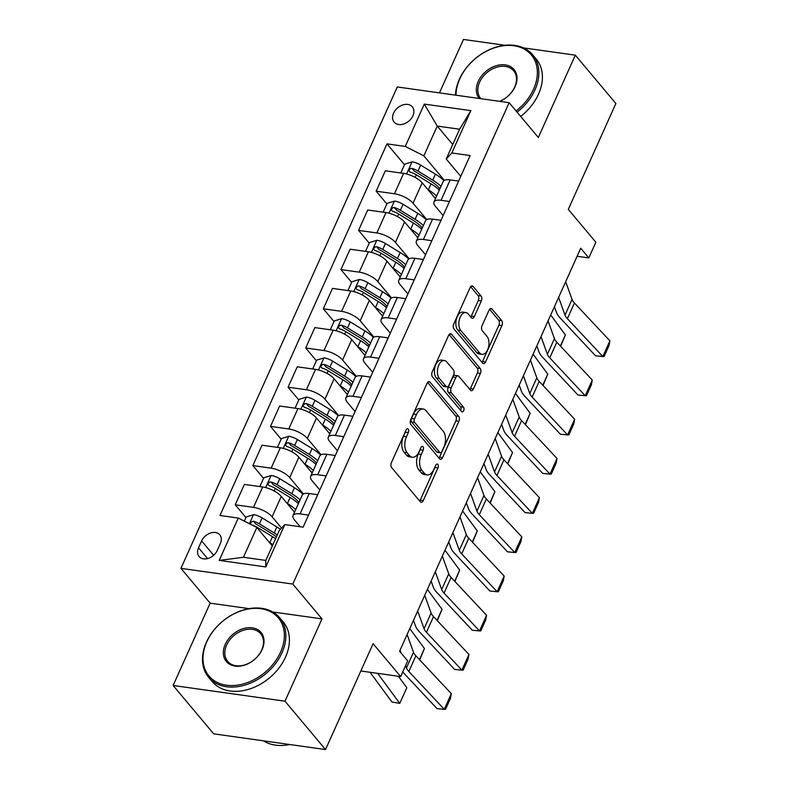 <?xml version="1.0" encoding="UTF-8"?>
<svg xmlns="http://www.w3.org/2000/svg" width="789" height="789" viewBox="0 0 789 789"><rect width="100%" height="100%" fill="white"/><g stroke="black" fill="none" stroke-linecap="round" stroke-linejoin="round"><path stroke-width="1.18" d="M408.209 429.078A2.545 1.45 98 0 0 407.597 428.713A2.545 1.45 98 0 0 406.128 429.906L391.433 462.61A3.639 2.071 98 0 0 391.64 467.591L420.29 501.755A3.639 2.071 98 0 0 421.168 502.287A3.639 2.071 98 0 0 423.259 500.581L437.964 467.867A2.545 1.45 98 0 0 437.816 464.386A2.545 1.45 98 0 0 437.205 464.021A2.545 1.45 98 0 0 435.735 465.214L433.832 469.445A11.648 6.618 98 0 1 427.115 474.909A11.648 6.618 98 0 1 424.314 473.222L421.928 470.372A11.648 6.618 98 0 1 421.257 454.444L423.16 450.213A2.545 1.45 98 0 0 423.012 446.732A2.545 1.45 98 0 0 422.401 446.367A2.545 1.45 98 0 0 420.931 447.56L419.028 451.791A11.648 6.618 98 0 1 412.312 457.255A11.648 6.618 98 0 1 409.511 455.569L407.124 452.718A11.648 6.618 98 0 1 406.453 436.79L408.357 432.559A2.545 1.45 98 0 0 408.209 429.078M393.573 113.113A11.865 8.699 -40 0 0 394.145 122.098A11.865 8.699 -40 0 0 403.86 123.952A11.865 8.699 -40 0 0 412.913 115.835A11.865 8.699 -40 0 0 412.341 106.85A11.865 8.699 -40 0 0 402.627 104.986A11.865 8.699 -40 0 0 393.573 113.113M481.3 300.994A3.639 2.071 98 0 0 481.093 296.013L473.055 286.427A3.639 2.071 98 0 0 472.177 285.904A3.639 2.071 98 0 0 470.076 287.61L453.754 323.934A3.639 2.071 98 0 0 453.961 328.914L482.612 363.078A3.639 2.071 98 0 0 483.489 363.611A3.639 2.071 98 0 0 485.59 361.904L501.912 325.571A3.639 2.071 98 0 0 501.705 320.6L491.991 309.022A3.639 2.071 98 0 0 491.123 308.489A3.639 2.071 98 0 0 489.022 310.195L482.03 325.749A3.639 2.071 98 0 0 482.247 330.719L487.06 336.459A9.734 5.533 98 0 1 488.361 347.702A9.734 5.533 98 0 1 482 354.34A9.734 5.533 98 0 1 479.653 352.93L460.796 330.433A9.734 5.533 98 0 1 459.484 319.2A9.734 5.533 98 0 1 465.845 312.562A9.734 5.533 98 0 1 468.193 313.973L471.339 317.72A3.639 2.071 98 0 0 472.216 318.243A3.639 2.071 98 0 0 474.317 316.537L481.3 300.994L478.282 300.57A3.639 2.071 98 0 0 478.065 295.589L470.619 286.703M249.097 608.635L210.13 603.161L173.126 685.483L284.987 701.204L325.532 749.55L373.098 643.706L400.664 676.587L407.706 660.906L399.599 651.231L580.714 248.249L588.821 257.914L595.863 242.233L568.297 209.361L615.874 103.517L575.329 55.161L523.442 47.873M284.987 701.204L321.991 618.882L292.798 584.067L509.142 102.678L538.335 137.483L575.329 55.161M430.025 382.162A3.639 2.071 98 0 0 429.157 381.639A3.639 2.071 98 0 0 427.056 383.346L410.734 419.669A3.639 2.071 98 0 0 410.941 424.65L439.591 458.813A3.639 2.071 98 0 0 440.469 459.346A3.639 2.071 98 0 0 442.56 457.63L458.892 421.306A3.639 2.071 98 0 0 458.675 416.336L430.025 382.162L428.161 381.906M432.244 371.797L448.566 335.473A3.639 2.071 98 0 1 450.667 333.767A3.639 2.071 98 0 1 451.545 334.299L480.195 368.463A3.639 2.071 98 0 1 480.402 373.444L473.41 388.987A3.639 2.071 98 0 1 471.319 390.693A3.639 2.071 98 0 1 470.441 390.17L458.823 376.314A3.639 2.071 98 0 0 457.945 375.781A3.639 2.071 98 0 0 455.845 377.487L451.209 387.803A3.639 2.071 98 0 0 451.416 392.784L463.518 407.203A2.545 1.45 98 0 1 463.853 410.152A2.545 1.45 98 0 1 462.196 411.888A2.545 1.45 98 0 1 461.575 411.513L432.451 376.777A3.639 2.071 98 0 1 432.244 371.797M505.049 45.289L463.468 39.45L439.453 92.885M325.532 749.55L213.671 733.839L173.126 685.483M217.271 550.446L220.368 543.552A11.5 8.423 -40 0 0 219.806 534.843A11.5 8.423 -40 0 0 210.407 533.048A11.5 8.423 -40 0 0 201.629 540.919L198.522 547.813A11.5 8.423 -40 0 0 199.084 556.521A11.5 8.423 -40 0 0 208.493 558.316A11.5 8.423 -40 0 0 217.271 550.446M292.798 584.067L180.937 568.356L397.281 86.958L509.142 102.678M284.809 524.596L265.785 566.936L219.234 560.397L238.258 518.057L256.839 527.496L243.446 557.281L265.814 560.427L279.207 530.632L284.809 524.596L303.104 527.17L470.116 155.541L451.831 152.967L446.219 159.003L459.612 129.218L437.244 126.072L423.851 155.867L444.385 180.356M404.481 164.733L386.985 143.864L219.963 515.483L238.258 518.057M386.985 143.864L405.27 146.429L424.295 104.089L470.855 110.638L451.831 152.967M210.13 603.161L180.937 568.356M577.104 256.267L588.821 257.914M360.839 670.985L400.664 676.587M256.839 527.496L272.323 545.958M452.728 144.535L437.244 126.072L424.295 104.089M386.857 203.927L376.175 191.185L385.338 170.799L403.623 173.373A14.833 5.562 24.2 0 1 422.204 182.801L435.469 198.621M376.175 191.185L394.461 193.759A14.833 5.562 24.2 0 1 413.041 203.187L426.77 219.559M369.242 243.13L358.561 230.388L367.713 210.002L386.008 212.566A14.833 5.562 24.2 0 1 404.589 222.005L417.854 237.824M358.561 230.388L376.846 232.952A14.833 5.562 24.2 0 1 395.427 242.391L409.146 258.753M351.628 282.334L340.937 269.591L350.099 249.206L368.394 251.77A14.833 5.562 24.2 0 1 386.965 261.208L400.24 277.028M340.937 269.591L359.232 272.156A14.833 5.562 24.2 0 1 377.813 281.594L391.531 297.956M334.003 321.537L323.322 308.785L332.485 288.399L350.77 290.973A14.833 5.562 24.2 0 1 369.351 300.412L382.616 316.231M323.322 308.785L341.607 311.359A14.833 5.562 24.2 0 1 360.188 320.788L373.917 337.159M316.389 360.731L305.708 347.988L314.86 327.603L333.155 330.177A14.833 5.562 24.2 0 1 351.736 339.605L365.001 355.435M305.708 347.988L323.993 350.563A14.833 5.562 24.2 0 1 342.574 359.991L356.293 376.363M298.775 399.934L288.084 387.192L297.246 366.806L315.541 369.38A14.833 5.562 24.2 0 1 334.112 378.809L347.387 394.628M288.084 387.192L306.379 389.756A14.833 5.562 24.2 0 1 324.96 399.195L338.678 415.556M281.15 439.138L270.469 426.395L279.631 406.01L297.917 408.574A14.833 5.562 24.2 0 1 316.497 418.012L329.763 433.832M270.469 426.395L288.754 428.96A14.833 5.562 24.2 0 1 307.335 438.398L321.064 454.76M263.536 478.341L252.855 465.589L262.007 445.213L280.302 447.777A14.833 5.562 24.2 0 1 298.883 457.216L312.148 473.035M252.855 465.589L271.14 468.163A14.833 5.562 24.2 0 1 289.721 477.601L303.44 493.963M245.921 517.545L235.23 504.792L244.393 484.407L262.688 486.981A14.833 5.562 24.2 0 1 281.259 496.409L294.534 512.239M235.23 504.792L253.525 507.366A14.833 5.562 24.2 0 1 272.106 516.795L281.574 528.088M300.195 526.756L294.475 519.941A14.833 5.562 24.2 0 1 293.035 515.562A14.833 5.562 24.2 0 1 300.076 513.905L308.529 515.089M319.821 489.959L312.089 480.738A14.833 5.562 24.2 0 1 310.649 476.359A14.833 5.562 24.2 0 1 317.701 474.702L326.153 475.895M337.445 450.766L329.713 441.534A14.833 5.562 24.2 0 1 328.273 437.155A14.833 5.562 24.2 0 1 335.315 435.498L343.767 436.692M355.06 411.562L347.328 402.341A14.833 5.562 24.2 0 1 345.888 397.952A14.833 5.562 24.2 0 1 352.93 396.305L361.382 397.488M372.674 372.359L364.942 363.137A14.833 5.562 24.2 0 1 363.502 358.758A14.833 5.562 24.2 0 1 370.554 357.101L379.006 358.285M390.299 333.155L382.566 323.934A14.833 5.562 24.2 0 1 381.126 319.555A14.833 5.562 24.2 0 1 388.168 317.898L396.62 319.081M407.913 293.962L400.181 284.73A14.833 5.562 24.2 0 1 398.741 280.351A14.833 5.562 24.2 0 1 405.783 278.695L414.235 279.888M425.527 254.758L417.795 245.537A14.833 5.562 24.2 0 1 416.355 241.148A14.833 5.562 24.2 0 1 423.407 239.491L431.859 240.684M443.152 215.555L435.42 206.333A14.833 5.562 24.2 0 1 433.98 201.945A14.833 5.562 24.2 0 1 441.021 200.298L449.474 201.481M460.766 176.351L446.219 159.003M293.035 515.562L302.197 495.176A14.833 5.562 24.2 0 1 309.239 493.519L317.691 494.703M310.649 476.359L319.811 455.973A14.833 5.562 24.2 0 1 326.863 454.316L335.315 455.509M328.273 437.155L337.436 416.77A14.833 5.562 24.2 0 1 344.477 415.113L352.93 416.306M345.888 397.952L355.05 377.566A14.833 5.562 24.2 0 1 362.092 375.919L370.544 377.103M363.502 358.758L372.664 338.373A14.833 5.562 24.2 0 1 379.716 336.716L388.168 337.899M381.126 319.555L390.289 299.169A14.833 5.562 24.2 0 1 397.331 297.512L405.783 298.706M398.741 280.351L407.903 259.966A14.833 5.562 24.2 0 1 414.945 258.309L423.397 259.502M416.355 241.148L425.518 220.762A14.833 5.562 24.2 0 1 432.569 219.115L441.021 220.299M433.98 201.945L443.142 181.569A14.833 5.562 24.2 0 1 450.184 179.912L458.636 181.095M423.851 155.867L405.27 146.429M243.446 557.281L219.234 560.397M265.814 560.427L265.785 566.936M470.855 110.638L459.612 129.218M321.991 618.882L272.708 611.958M405.664 430.942A2.545 1.45 98 0 1 405.339 432.135L403.435 436.366A11.648 6.618 98 0 0 404.096 452.294L407.124 452.718M412.312 457.255L409.294 456.831A11.648 6.618 98 0 1 406.483 455.145L404.096 452.294M427.115 474.909L424.097 474.485A11.648 6.618 98 0 1 421.287 472.798L418.9 469.948A11.648 6.618 98 0 1 418.239 454.02L420.133 449.789A2.545 1.45 98 0 0 420.468 448.596M419.699 501.054A3.639 2.071 98 0 0 420.241 500.147L434.936 467.443A2.545 1.45 98 0 0 435.272 466.25M439 458.113A3.639 2.071 98 0 0 439.542 457.206L455.864 420.882A3.639 2.071 98 0 0 455.657 415.911L427.599 382.438M414.481 418.939A2.545 1.45 98 0 0 414.629 422.421L439.769 452.413A2.545 1.45 98 0 0 440.39 452.787A2.545 1.45 98 0 0 441.86 451.594L443.862 447.126A11.648 6.618 98 0 0 443.191 431.198L426.011 410.704A11.648 6.618 98 0 0 423.2 409.018A11.648 6.618 98 0 0 416.484 414.472L414.481 418.939L411.454 418.515A2.545 1.45 98 0 0 411.602 421.997L414.629 422.421M440.39 452.787L437.362 452.363A2.545 1.45 98 0 1 436.751 451.989L411.602 421.997M423.2 409.018L420.172 408.594A11.648 6.618 98 0 0 413.466 414.047L416.484 414.472M411.454 418.515L413.466 414.047M449.109 334.575L477.167 368.039L480.195 368.463M469.849 389.47A3.639 2.071 98 0 0 470.392 388.563L477.375 373.019A3.639 2.071 98 0 0 477.167 368.039M457.945 375.781L454.918 375.357A3.639 2.071 98 0 0 452.817 377.063L448.191 387.379A3.639 2.071 98 0 0 448.399 392.36L460.49 406.779L463.518 407.203M460.598 410.349A2.545 1.45 98 0 0 460.49 406.779M446.761 361.934A9.734 5.533 98 0 0 444.414 360.524A9.734 5.533 98 0 0 438.053 367.161A9.734 5.533 98 0 0 439.365 378.404L446.002 386.324A3.639 2.071 98 0 0 446.88 386.857A3.639 2.071 98 0 0 448.98 385.15L453.616 374.834A3.639 2.071 98 0 0 453.409 369.854L446.761 361.934M444.414 360.524L441.396 360.1A9.734 5.533 98 0 0 435.035 366.737A9.734 5.533 98 0 0 436.337 377.97L439.365 378.404M446.88 386.857L443.862 386.423A3.639 2.071 98 0 1 442.984 385.9L436.337 377.97M470.747 317.02A3.639 2.071 98 0 0 471.289 316.113L478.282 300.57M465.845 312.562L462.827 312.138A9.734 5.533 98 0 0 456.466 318.776A9.734 5.533 98 0 0 457.768 330.009L460.796 330.433M482 354.34L478.982 353.916A9.734 5.533 98 0 1 476.635 352.505L457.768 330.009M482.02 362.378A3.639 2.071 98 0 0 482.562 361.47L498.885 325.147A3.639 2.071 98 0 0 498.678 320.176L489.565 309.298M370.051 672.287L391.936 701.983L399.767 703.394L377.625 673.352M269.236 542.28L269.808 542.635A28.374 10.642 24.2 0 1 272.905 544.657M244.304 521.135L246.178 516.963L253.634 514.675A9.833 3.689 24.2 0 1 262.126 517.909L276.85 526.953A28.374 10.642 24.2 0 1 280.43 529.32M406.818 687.712L399.767 703.394L406.818 687.712L398.376 676.262M251.997 525.03A9.833 3.689 24.2 0 1 257.756 527.634L272.481 536.668A28.374 10.642 24.2 0 1 275.578 538.7M277.274 534.942A28.374 10.642 -155.8 0 0 274.178 532.91L259.443 523.866A9.833 3.689 -155.8 0 0 253.427 521.194L250.823 522.18L250.744 524.35M253.427 521.194L255.754 523.975A5.01 1.874 24.2 0 1 257.313 524.784L272.047 533.828A23.552 8.827 24.2 0 1 276.416 536.845M407.114 634.524L413.495 652.247A18.541 6.953 -155.8 0 0 415.882 655.807L451.328 693.649L444.276 709.331L445.548 709.321L450.48 698.344L451.328 693.649M405.605 665.581L406.443 667.918A18.541 6.953 -155.8 0 0 408.83 671.488L444.276 709.331L437.027 708.621L402.725 672.001M400.062 650.195L401.068 652.986M292.532 509.862A23.552 8.827 24.2 0 1 294.573 512.13M286.851 503.076L287.423 503.431A28.374 10.642 24.2 0 1 295.697 509.635M259.837 486.576L263.792 477.759L271.248 475.481A9.833 3.689 24.2 0 1 279.74 478.706L294.465 487.75A28.374 10.642 24.2 0 1 303.015 494.22M419.442 659.614L424.433 648.509L409.767 628.616M300.067 499.91A28.374 10.642 -155.8 0 0 291.792 493.707L277.057 484.663A9.833 3.689 -155.8 0 0 271.041 481.99L269.582 482.069L268.112 483.598L268.152 484.821L269.355 485.758A9.833 3.689 24.2 0 1 275.371 488.43L290.096 497.474A28.374 10.642 24.2 0 1 298.38 503.678M271.041 481.99L273.379 484.771A5.01 1.874 24.2 0 1 274.937 485.58L289.662 494.624A23.552 8.827 24.2 0 1 298.942 502.415M424.433 648.509L419.709 659.9M310.156 470.658A23.552 8.827 24.2 0 1 312.188 472.936M304.475 463.883L305.037 464.228A28.374 10.642 24.2 0 1 313.312 470.431M277.452 447.373L281.417 438.566L288.873 436.278A9.833 3.689 24.2 0 1 297.354 439.512L312.089 448.546A28.374 10.642 24.2 0 1 320.64 455.016M437.057 620.41L442.047 609.305L427.382 589.413M317.681 460.707A28.374 10.642 -155.8 0 0 309.406 454.503L294.682 445.469A9.833 3.689 -155.8 0 0 288.656 442.787L287.196 442.866L285.736 444.394L285.766 445.617L286.969 446.554A9.833 3.689 24.2 0 1 292.985 449.227L307.72 458.271A28.374 10.642 24.2 0 1 315.994 464.474M288.656 442.787L290.993 445.578A5.01 1.874 24.2 0 1 292.551 446.387L307.276 455.421A23.552 8.827 24.2 0 1 316.567 463.212M442.047 609.305L437.323 620.696M327.77 431.455A23.552 8.827 24.2 0 1 329.812 433.733M322.09 424.679L322.662 425.024A28.374 10.642 24.2 0 1 330.936 431.228M295.066 408.179L299.031 399.362L306.487 397.074A9.833 3.689 24.2 0 1 314.979 400.309L329.703 409.343A28.374 10.642 24.2 0 1 338.254 415.813M454.681 581.217L459.671 570.102L445.006 550.209M335.305 421.513A28.374 10.642 -155.8 0 0 327.031 415.31L312.296 406.266A9.833 3.689 -155.8 0 0 306.28 403.593L304.82 403.672L303.351 405.191L303.39 406.424L304.584 407.351A9.833 3.689 24.2 0 1 310.61 410.024L325.334 419.067A28.374 10.642 24.2 0 1 333.609 425.271M306.28 403.593L308.607 406.374A5.01 1.874 24.2 0 1 310.166 407.183L324.9 416.227A23.552 8.827 24.2 0 1 334.181 424.009M459.671 570.102L454.937 581.493M424.729 595.32L431.11 613.043A18.541 6.953 -155.8 0 0 433.496 616.613L468.942 654.456L461.89 670.137L463.163 670.117L468.094 659.14L468.942 654.456M417.687 611.002L424.068 628.725A18.541 6.953 -155.8 0 0 426.445 632.285L461.89 670.137L454.651 669.427L419.206 631.575A27.812 10.435 24.2 0 1 415.625 626.229L413.495 620.312M442.353 556.117L448.734 573.84A18.541 6.953 -155.8 0 0 451.111 577.41L486.557 615.252L479.515 630.934L480.777 630.914L485.718 619.937L486.557 615.252M435.301 571.798L441.682 589.521A18.541 6.953 -155.8 0 0 444.069 593.091L479.515 630.934L472.266 630.224L436.82 592.381A27.812 10.435 24.2 0 1 433.25 587.026L431.119 581.108M459.967 516.913L466.348 534.636A18.541 6.953 -155.8 0 0 468.735 538.206L504.181 576.049L497.129 591.73L498.401 591.711L503.333 580.734L504.181 576.049M452.916 532.595L459.297 550.318A18.541 6.953 -155.8 0 0 461.683 553.888L497.129 591.73L489.88 591.02L454.434 553.178A27.812 10.435 24.2 0 1 450.864 547.822L448.734 541.915M345.385 392.251A23.552 8.827 24.2 0 1 347.426 394.53M339.704 385.476L340.276 385.831A28.374 10.642 24.2 0 1 348.551 392.034M312.691 368.976L316.645 360.159L324.101 357.871A9.833 3.689 24.2 0 1 332.593 361.106L347.318 370.149A28.374 10.642 24.2 0 1 355.869 376.609M472.295 542.013L477.286 530.908L462.62 511.006M352.92 382.31A28.374 10.642 -155.8 0 0 344.645 376.106L329.91 367.063A9.833 3.689 -155.8 0 0 323.894 364.39L322.435 364.469L320.965 365.988L321.005 367.22L322.208 368.147A9.833 3.689 24.2 0 1 328.224 370.83L342.949 379.864A28.374 10.642 24.2 0 1 351.233 386.068M323.894 364.39L326.232 367.171A5.01 1.874 24.2 0 1 327.79 367.98L342.515 377.024A23.552 8.827 24.2 0 1 351.795 384.805M477.286 530.908L472.562 542.29M477.582 477.71L483.963 495.433A18.541 6.953 -155.8 0 0 486.349 499.003L521.795 536.845L514.744 552.527L516.016 552.517L520.947 541.54L521.795 536.845M470.54 493.391L476.921 511.114A18.541 6.953 -155.8 0 0 479.298 514.684L514.744 552.527L507.505 551.817L472.059 513.974A27.812 10.435 24.2 0 1 468.479 508.629L466.348 502.711M206.797 641.773A45.249 33.158 -40 0 0 226.482 685.217A45.249 33.158 -40 0 0 280.568 652.138A45.249 33.158 -40 0 0 260.873 608.694A45.249 33.158 -40 0 0 206.797 641.773M281.959 652.848A46.364 33.976 140 0 1 246.562 684.576A46.364 33.976 140 0 1 208.641 677.327A46.364 33.976 140 0 1 206.383 642.226A46.364 33.976 140 0 1 241.779 610.499A46.364 33.976 140 0 1 279.691 617.748A46.364 33.976 140 0 1 281.959 652.848M225.24 644.366A22.625 16.579 140 0 1 252.283 627.827A22.625 16.579 140 0 1 262.126 649.544A22.625 16.579 140 0 1 235.083 666.084A22.625 16.579 140 0 1 225.24 644.366M261.701 649.998A21.51 15.76 -40 0 0 260.656 633.715A21.51 15.76 -40 0 0 243.061 630.352A21.51 15.76 -40 0 0 226.63 645.077A21.51 15.76 -40 0 0 227.686 661.36A21.51 15.76 -40 0 0 245.28 664.723A21.51 15.76 -40 0 0 261.701 649.998M289.81 744.53A46.364 33.976 140 0 1 263.447 740.832M279.691 617.748L283.261 622.008A46.364 33.976 140 0 1 285.529 657.099A46.364 33.976 140 0 1 250.123 688.827A46.364 33.976 140 0 1 212.211 681.578L208.641 677.327M516.085 110.953A45.249 33.158 -40 0 0 533.551 89.206A45.249 33.158 -40 0 0 513.866 45.762A45.249 33.158 -40 0 0 459.79 78.841A45.249 33.158 -40 0 0 455.983 95.203M455.49 95.134A46.364 33.976 140 0 1 459.366 79.294A46.364 33.976 140 0 1 494.772 47.567A46.364 33.976 140 0 1 532.683 54.816A46.364 33.976 140 0 1 534.952 89.916A46.364 33.976 140 0 1 517.101 112.156M479.268 98.477A22.625 16.579 140 0 1 478.233 81.435A22.625 16.579 140 0 1 505.266 64.895A22.625 16.579 140 0 1 515.118 86.612A22.625 16.579 140 0 1 499.792 101.367M499.545 101.327A21.51 15.76 -40 0 0 514.694 87.066A21.51 15.76 -40 0 0 513.639 70.783A21.51 15.76 -40 0 0 496.054 67.42A21.51 15.76 -40 0 0 479.623 82.145A21.51 15.76 -40 0 0 480.679 98.428A21.51 15.76 -40 0 0 480.925 98.714M532.683 54.816L536.254 59.076A46.364 33.976 140 0 1 538.512 94.167A46.364 33.976 140 0 1 520.661 116.417M363.009 353.048A23.552 8.827 24.2 0 1 365.041 355.326M357.328 346.272L357.89 346.627A28.374 10.642 24.2 0 1 366.165 352.831M330.305 329.772L334.27 320.955L341.726 318.667A9.833 3.689 24.2 0 1 350.208 321.902L364.942 330.946A28.374 10.642 24.2 0 1 373.493 337.406M489.91 502.81L494.9 491.705L480.245 471.812M370.534 343.107A28.374 10.642 -155.8 0 0 362.259 336.903L347.535 327.859A9.833 3.689 -155.8 0 0 341.509 325.186L340.049 325.265L338.589 326.794L338.619 328.017L339.822 328.954A9.833 3.689 24.2 0 1 345.838 331.627L360.573 340.67A28.374 10.642 24.2 0 1 368.848 346.874M341.509 325.186L343.846 327.968A5.01 1.874 24.2 0 1 345.404 328.776L360.129 337.82A23.552 8.827 24.2 0 1 369.42 345.602M494.9 491.705L490.176 503.086M380.623 313.854A23.552 8.827 24.2 0 1 382.665 316.123M374.943 307.079L375.515 307.424A28.374 10.642 24.2 0 1 383.789 313.627M347.919 290.569L351.884 281.752L359.34 279.474A9.833 3.689 24.2 0 1 367.832 282.699L382.557 291.743A28.374 10.642 24.2 0 1 391.107 298.212M507.534 463.607L512.525 452.501L497.859 432.609M388.158 303.903A28.374 10.642 -155.8 0 0 379.884 297.7L365.149 288.666A9.833 3.689 -155.8 0 0 359.133 285.983L357.673 286.062L356.204 287.591L356.243 288.813L357.437 289.75A9.833 3.689 24.2 0 1 363.463 292.423L378.187 301.467A28.374 10.642 24.2 0 1 386.462 307.671M359.133 285.983L361.461 288.764A5.01 1.874 24.2 0 1 363.019 289.583L377.753 298.617A23.552 8.827 24.2 0 1 387.034 306.408M512.525 452.501L507.791 463.893M398.238 274.651A23.552 8.827 24.2 0 1 400.279 276.929M392.557 267.875L393.129 268.221A28.374 10.642 24.2 0 1 401.404 274.424M365.544 251.375L369.499 242.558L376.955 240.27A9.833 3.689 24.2 0 1 385.446 243.505L400.171 252.539A28.374 10.642 24.2 0 1 408.722 259.009M525.149 424.403L530.139 413.298L515.473 393.405M405.773 264.709A28.374 10.642 -155.8 0 0 397.498 258.496L382.764 249.462A9.833 3.689 -155.8 0 0 376.748 246.779L375.288 246.868L373.818 248.387L373.858 249.62L375.061 250.547A9.833 3.689 24.2 0 1 381.077 253.22L395.802 262.264A28.374 10.642 24.2 0 1 404.086 268.467M376.748 246.779L379.085 249.571A5.01 1.874 24.2 0 1 380.643 250.379L395.368 259.423A23.552 8.827 24.2 0 1 404.649 267.205M530.139 413.298L525.415 424.689M495.206 438.516L501.587 456.239A18.541 6.953 -155.8 0 0 503.964 459.8L539.41 497.652L532.368 513.333L533.63 513.314L538.571 502.337L539.41 497.652M488.154 454.198L494.535 471.921A18.541 6.953 -155.8 0 0 496.922 475.481L532.368 513.333L525.119 512.623L489.673 474.771A27.812 10.435 24.2 0 1 486.103 469.425L483.973 463.508M512.82 399.313L519.201 417.036A18.541 6.953 -155.8 0 0 521.588 420.606L557.034 458.448L549.982 474.13L551.255 474.11L556.186 463.133L557.034 458.448M505.769 414.994L512.15 432.717A18.541 6.953 -155.8 0 0 514.536 436.287L549.982 474.13L542.733 473.42L507.288 435.577A27.812 10.435 24.2 0 1 503.717 430.222L501.587 424.304M530.435 360.109L536.816 377.832A18.541 6.953 -155.8 0 0 539.203 381.403L574.648 419.245L567.597 434.926L568.869 434.907L573.8 423.93L574.648 419.245M523.393 375.791L529.774 393.514A18.541 6.953 -155.8 0 0 532.151 397.084L567.597 434.926L560.358 434.216L524.912 396.374A27.812 10.435 24.2 0 1 521.332 391.019L519.201 385.101M415.862 235.447A23.552 8.827 24.2 0 1 417.894 237.726M410.181 228.672L410.744 229.017A28.374 10.642 24.2 0 1 419.018 235.23M383.158 212.172L387.123 203.355L394.579 201.067A9.833 3.689 24.2 0 1 403.061 204.302L417.795 213.346A28.374 10.642 24.2 0 1 426.346 219.806M542.763 385.21L547.753 374.094L533.098 354.202M423.387 225.506A28.374 10.642 -155.8 0 0 415.113 219.303L400.388 210.259A9.833 3.689 -155.8 0 0 394.362 207.586L392.902 207.665L391.443 209.184L391.472 210.416L392.675 211.344A9.833 3.689 24.2 0 1 398.692 214.026L413.426 223.06A28.374 10.642 24.2 0 1 421.701 229.264M394.362 207.586L396.699 210.367A5.01 1.874 24.2 0 1 398.258 211.176L412.982 220.22A23.552 8.827 24.2 0 1 422.273 228.001M547.753 374.094L543.029 385.486M548.059 320.906L554.44 338.629A18.541 6.953 -155.8 0 0 556.817 342.199L592.263 380.042L585.221 395.723L586.483 395.703L591.425 384.726L592.263 380.042M541.007 336.587L547.388 354.31A18.541 6.953 -155.8 0 0 549.775 357.881L585.221 395.723L577.972 395.013L542.526 357.17A27.812 10.435 24.2 0 1 538.956 351.815L536.826 345.907M433.477 196.244A23.552 8.827 24.2 0 1 435.518 198.522M427.796 189.468L428.368 189.824A28.374 10.642 24.2 0 1 436.642 196.027M400.773 172.969L404.737 164.151L412.193 161.863A9.833 3.689 24.2 0 1 420.685 165.098L435.41 174.142A28.374 10.642 24.2 0 1 443.96 180.602M560.387 346.006L565.378 334.901L550.712 314.998M441.012 186.303A28.374 10.642 -155.8 0 0 432.737 180.099L418.002 171.055A9.833 3.689 -155.8 0 0 411.986 168.382L410.527 168.461L409.057 169.98L409.096 171.213L410.29 172.15A9.833 3.689 24.2 0 1 416.316 174.823L431.041 183.867A28.374 10.642 24.2 0 1 439.315 190.07M411.986 168.382L414.314 171.164A5.01 1.874 24.2 0 1 415.872 171.972L430.607 181.016A23.552 8.827 24.2 0 1 439.887 188.798M565.378 334.901L560.644 346.282M565.674 281.712L572.055 299.435A18.541 6.953 -155.8 0 0 574.441 302.996L609.887 340.848L602.835 356.52L604.108 356.51L609.039 345.533L609.887 340.848M558.622 297.394L565.003 315.117A18.541 6.953 -155.8 0 0 567.39 318.677L602.835 356.52L595.587 355.809L560.141 317.967A27.812 10.435 24.2 0 1 556.57 312.622L554.44 306.704M422.204 182.801L413.041 203.187M404.589 222.005L395.427 242.391M386.965 261.208L377.813 281.594M369.351 300.412L360.188 320.788M351.736 339.605L342.574 359.991M334.112 378.809L324.96 399.195M316.497 418.012L307.335 438.398M298.883 457.216L289.721 477.601M281.259 496.409L272.106 516.795M309.239 493.519L300.076 513.905M262.688 486.981L253.525 507.366M280.302 447.777L271.14 468.163M326.863 454.316L317.701 474.702M297.917 408.574L288.754 428.96M344.477 415.113L335.315 435.498M315.541 369.38L306.379 389.756M362.092 375.919L352.93 396.305M333.155 330.177L323.993 350.563M379.716 336.716L370.554 357.101M350.77 290.973L341.607 311.359M397.331 297.512L388.168 317.898M368.394 251.77L359.232 272.156M414.945 258.309L405.783 278.695M386.008 212.566L376.846 232.952M432.569 219.115L423.407 239.491M403.623 173.373L394.461 193.759M450.184 179.912L441.021 200.298M207.556 558.592L198.522 547.813M213.671 555.278L201.629 540.919M403.435 436.366L406.453 436.79M406.483 455.145L409.511 455.569M420.133 449.789L423.16 450.213M418.239 454.02L421.257 454.444M418.9 469.948L421.928 470.372M421.287 472.798L424.314 473.222M434.936 467.443L437.964 467.867M420.241 500.147L423.259 500.581M405.339 432.135L408.357 432.559M455.657 415.911L458.675 416.336M455.864 420.882L458.892 421.306M439.542 457.206L442.56 457.63M436.751 451.989L439.769 452.413M449.681 334.033L451.545 334.299M477.375 373.019L480.402 373.444M470.392 388.563L473.41 388.987M452.817 377.063L455.845 377.487M448.191 387.379L451.209 387.803M448.399 392.36L451.416 392.784M442.984 385.9L446.002 386.324M471.289 316.113L474.317 316.537M476.635 352.505L479.653 352.93M490.127 308.755L491.991 309.022M498.678 320.176L501.705 320.6M498.885 325.147L501.912 325.571M482.562 361.47L485.59 361.904M471.191 286.17L473.055 286.427M478.065 295.589L481.093 296.013M253.447 514.734L249.413 523.718M272.481 536.668L269.808 542.635M276.85 526.953L274.178 532.91M257.756 527.634L257.47 528.255M262.126 517.909L259.443 523.866M413.495 652.247L406.443 667.918M415.882 655.807L408.83 671.488M271.071 475.53L265.656 487.582M290.096 497.474L287.423 503.431M294.465 487.75L291.792 493.707M275.371 488.43L274.207 491.014M279.74 478.706L277.057 484.663M288.685 436.327L283.271 448.379M307.72 458.271L305.037 464.228M312.089 448.546L309.406 454.503M292.985 449.227L291.831 451.811M297.354 439.512L294.682 445.469M306.3 397.133L300.885 409.175M325.334 419.067L322.662 425.024M329.703 409.343L327.031 415.31M310.61 410.024L309.446 412.608M314.979 400.309L312.296 406.266M431.11 613.043L424.068 628.725M433.496 616.613L426.445 632.285M448.734 573.84L441.682 589.521M451.111 577.41L444.069 593.091M466.348 534.636L459.297 550.318M468.735 538.206L461.683 553.888M323.924 357.93L318.509 369.972M342.949 379.864L340.276 385.831M347.318 370.149L344.645 376.106M328.224 370.83L327.06 373.414M332.593 361.106L329.91 367.063M483.963 495.433L476.921 511.114M486.349 499.003L479.298 514.684M341.538 318.726L336.124 330.778M360.573 340.67L357.89 346.627M364.942 330.946L362.259 336.903M345.838 331.627L344.685 334.211M350.208 321.902L347.535 327.859M359.153 279.523L353.738 291.575M378.187 301.467L375.515 307.424M382.557 291.743L379.884 297.7M363.463 292.423L362.299 295.007M367.832 282.699L365.149 288.666M376.777 240.329L371.363 252.372M395.802 262.264L393.129 268.221M400.171 252.539L397.498 258.496M381.077 253.22L379.913 255.804M385.446 243.505L382.764 249.462M501.587 456.239L494.535 471.921M503.964 459.8L496.922 475.481M519.201 417.036L512.15 432.717M521.588 420.606L514.536 436.287M536.816 377.832L529.774 393.514M539.203 381.403L532.151 397.084M394.392 201.126L388.977 213.168M413.426 223.06L410.744 229.017M417.795 213.346L415.113 219.303M398.692 214.026L397.538 216.6M403.061 204.302L400.388 210.259M554.44 338.629L547.388 354.31M556.817 342.199L549.775 357.881M412.006 161.923L406.591 173.975M431.041 183.867L428.368 189.824M435.41 174.142L432.737 180.099M416.316 174.823L415.152 177.407M420.685 165.098L418.002 171.055M572.055 299.435L565.003 315.117M574.441 302.996L567.39 318.677"/></g></svg>
